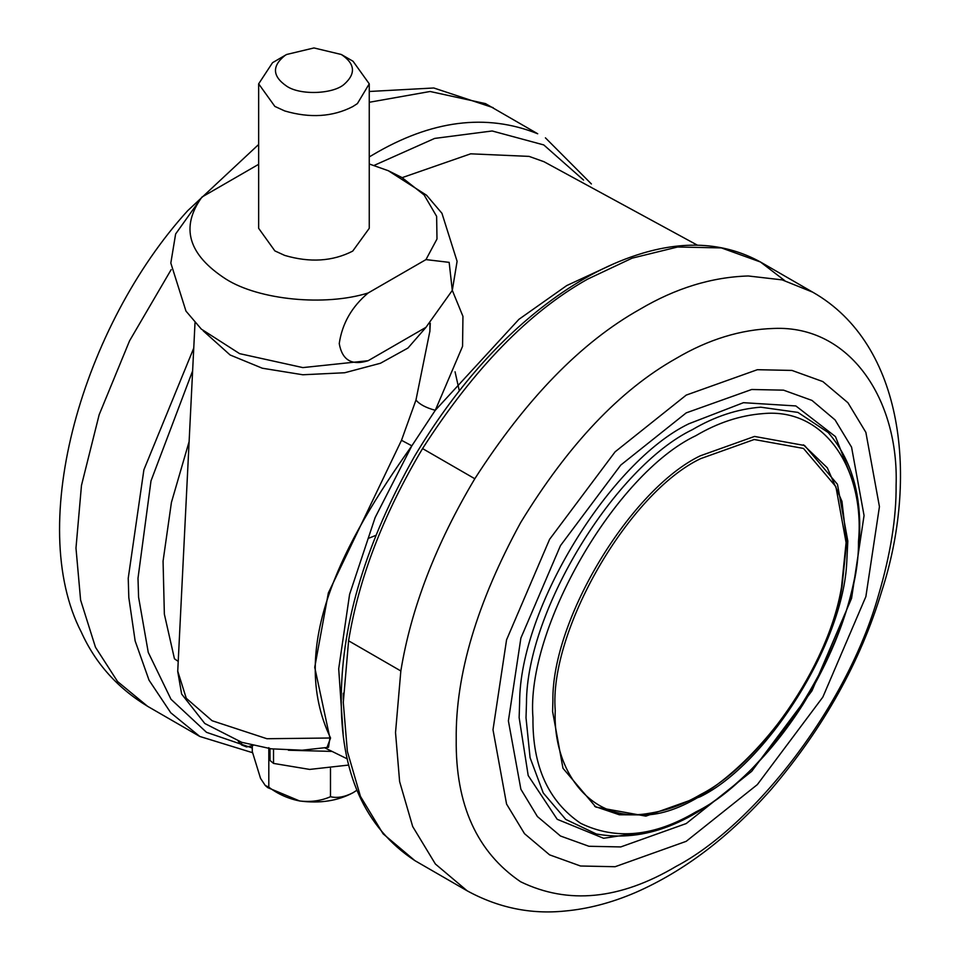 <?xml version="1.0" encoding="UTF-8"?>
<svg xmlns="http://www.w3.org/2000/svg" width="959" height="959" viewBox="0 0 959 959"><rect width="100%" height="100%" fill="white"/><g stroke="black" fill="none" stroke-linecap="round" stroke-linejoin="round"><path stroke-width="1.44" d="M700.214 455.849C631.046 489.054 551.653 618.975 552.875 700.945L552.6 711.506L562.969 768.267L595.839 807.07L645.875 816.133L700.214 796.737C765.977 764.683 843.297 644.352 846.785 561.782L847.816 541.068L837.459 484.307L804.589 445.503L754.541 436.441L700.214 455.849M686.224 823.553L751.676 771.348L811.973 690.816L851.568 598.332L864.059 515.546L851.568 447.17L835.061 419.91L811.973 400.418L783.539 390.157L751.676 389.498L686.224 412.873L620.761 465.079L560.476 545.611L520.881 638.083L508.39 720.88L520.881 789.257L537.376 816.517L560.476 836.008L588.91 846.27L620.761 846.929L686.224 823.553M686.224 395.096L615.103 451.833L549.591 539.33L506.568 639.809L492.998 729.763L506.568 804.062L524.501 833.671L549.591 854.853L580.495 866.001L615.103 866.72L686.224 841.319L757.346 784.594L822.846 697.097L865.869 596.618L879.439 506.664L865.869 432.365L847.948 402.756L822.846 381.574L791.954 370.426L757.346 369.706L686.224 395.096M341.332 54.495L353.056 61.268L369.251 83.841L357.395 103.596L352.72 106.617C332.653 116.914 309.973 118.353 284.691 110.932L274.861 106.413L258.654 83.841L272.548 62.683L286.585 54.495L313.965 47.95L341.332 54.495C355.058 63.702 356.077 73.567 344.365 84.128C333.528 94.126 300.179 95.564 286.585 86.106C272.344 76.276 271.805 66.075 284.967 55.49L286.585 54.495M258.654 83.841L258.654 228.326L274.861 250.898L284.691 255.406C309.973 262.838 332.653 261.399 352.72 251.102L369.251 228.326L369.251 83.841M252.277 745.91L252.277 751.556L260.548 778.396L265.235 785.445L267.669 787.591L299.652 800.969C319.982 803.666 337.784 800.921 353.056 792.709L356.916 790.24M265.235 785.445L268.808 787.171C278.05 794.136 288.335 798.727 299.652 800.969C310.872 802.239 321.157 800.825 330.483 796.713C337.268 798.332 344.784 796.989 353.056 792.709M330.483 768.531L330.483 796.713M268.808 747.66L268.808 787.171M348.824 765.042L309.661 769.418L273.531 763.412L270.042 760.475L269.982 748.643M331.958 751.412L288.407 750.226M253.044 745.479L246.619 746.953L241.536 744.939L238.228 741.127M369.251 163.977L388.311 170.726L401.941 177.535L424.094 194.905L436.633 216.35L436.992 238.995L425.964 259.601L449.16 262.358L452.288 290.409L425.964 327.331L368.136 360.716C351.785 365.835 342.159 360.128 339.246 343.586C342.135 323.627 351.761 306.76 368.136 292.986C325.053 306.496 258.978 300.047 225.976 279.117C188.144 254.674 180.136 227.319 201.953 197.051L175.629 233.972L170.822 263.066L185.962 311.088L201.33 329.117L239.606 353.643M425.964 259.601L368.136 292.986M258.654 164.313L201.953 197.051M368.136 360.716L302.852 367.597L239.594 353.643M426.156 327.151L407.971 348.033L380.459 363.257L344.689 372.751L302.828 374.765L262.31 368.22L230.124 354.986L203.224 330.843M177.727 671.456L181.635 694.04L204.794 723.494L241.776 742.326L271.277 748.823L302.169 750.214L328.505 747.301L329.92 738.07L314.732 667.308L328.338 592.998L401.497 440.289L415.966 400.023L429.896 331.107M452.3 290.361L462.945 316.338L462.562 346.319L435.29 410.296L411.843 445.827C343.718 541.883 286.873 646.486 330.555 737.998L326.947 747.6M343.154 733.623L338.695 668.819L349.591 594.376L375.125 517.56L411.843 445.827L401.497 440.289M614.659 263.401L566.721 285.578L518.939 319.311L435.29 410.296C425.928 407.767 419.491 404.338 415.966 400.023M195.013 322.68L177.739 671.156L186.262 698.272L212.083 720.724L266.926 738.73L330.555 737.998M189.115 441.596L171.421 502.432L163.066 561.147L164.361 614.168L174.454 658.785L178.23 661.41M324.981 747.936L347.374 758.929M544.125 161.771L529.08 156.389L470.665 153.824L402.253 177.607M784.606 280.519L760.451 261.999L721.384 247.913L677.617 247.002L632.125 258.163L587.663 279.117C529.08 311.963 474.046 368.448 422.559 448.584C383.42 514.276 358.762 578.349 348.596 640.804L343.286 702.408L347.362 751.4L360.44 796.378L383.121 833.827L414.863 860.619L467.105 890.779C498.153 907.753 530.687 914.502 564.731 911.05C587.999 908.964 611.602 902.779 635.577 892.493C684.187 871.216 729.475 836.739 771.456 789.065C823.781 727.521 860.547 661.59 881.729 591.247C918.051 479.704 905.032 344.689 812.717 292.171L760.475 261.999C725.867 243.035 686.56 240.11 642.566 253.212C611.866 262.418 581.418 278.158 551.209 300.419C499.699 338.311 454.158 390.229 414.612 456.172C366.59 541.116 342.147 621.06 341.284 696.018C340.181 772.678 364.708 827.545 414.863 860.619M422.559 448.584L474.813 478.745C435.662 544.436 411.015 608.509 400.838 670.964L395.528 732.568L399.615 781.573L412.694 826.55L435.374 863.999L467.129 890.791M812.741 292.183L782.16 279.884L748.26 275.976C711.698 277.103 675.58 288.203 639.917 309.289C581.322 342.135 526.287 398.62 474.813 478.745M348.596 640.804L400.838 670.964M760.739 407.191C737.531 408.978 714.731 416.47 692.326 429.692C615.366 466.769 526.455 610.415 526.479 703.019L526.011 717.752L530.087 757.694L543.25 792.949L565.774 819.418L596.318 833.982C644.388 842.733 693.765 823.421 744.448 776.035C766.121 755.644 785.697 731.657 803.198 704.086C837.806 647.181 856.507 592.506 859.336 540.061C862.009 495.335 851.616 459.469 828.132 432.461L797.924 412.406L760.739 407.191M695.886 811.913C772.115 775.304 859.672 632.221 858.473 541.727C864.958 471.636 826.442 407.359 762.896 413.629C740.168 415.367 717.823 422.715 695.886 435.662C615.27 473.794 525.676 628.972 532.964 717.847C532.401 766.181 548.308 801.34 580.674 823.325C615.906 840.372 654.302 836.56 695.886 811.913M855.668 488.131L835.481 436.621L795.874 405.945L743.465 402.684L688.79 423.806C610.284 461.627 519.598 608.15 519.622 702.599L519.143 717.632L528.193 775.543L557.215 819.31L603.595 838.274L658.294 829.991M773.673 328.457C740.768 329.464 708.257 339.45 676.155 358.426C620.029 389.965 568.184 444.7 520.641 522.607C476.935 602.743 455.465 675.004 456.22 739.389C455.465 804.637 476.935 852.107 520.641 881.777C568.184 904.793 620.029 899.65 676.155 866.373C752.431 826.358 846.665 708.401 878.564 594.952C890.539 554.23 896.389 517.728 896.102 485.422C898.979 400.179 850.501 324.993 773.673 328.457M343.298 693.273L343.298 699.567M199.796 736.452L170.762 712.777L149.041 680.195L135.147 640.936L128.818 597.577L128.23 578.241L143.886 469.826L193.742 348.129M369.251 156.916L372.607 154.962C431.202 120.151 486.237 113.09 537.711 133.769L485.47 103.608L537.711 133.769M369.251 102.277L430.112 91.489L485.47 103.608M252.553 752.695L199.808 736.464L147.566 706.292L117.561 681.537L95.48 647.265L80.604 600.07L75.977 548.08L81.479 485.398L99.161 414.732L129.573 340.805L171.146 269.659M252.277 748.008L206.509 732.328L170.99 699.255L148.261 652.396L138.587 597.193L138 578.241L150.995 480.903L192.615 370.917M374.07 165.428L434.643 138.42L492.147 130.975L543.765 144.929L583.575 180.076M273.531 763.412L273.531 749.099M241.536 744.939L241.536 742.242M700.669 458.63C628.72 492.662 548.74 631.19 555.237 710.511C552.66 772.115 591.919 823.613 648.476 813.424C666.277 810.775 683.671 804.469 700.669 794.484C758.341 765.366 828.612 667.164 841.523 586.992L846.09 542.59L835.888 486.669L803.498 448.44L754.194 439.51L700.669 458.63M147.566 706.292C117.466 687.987 95.409 663.304 81.371 632.257C25.186 523.59 83.553 325.113 187.64 210.752L258.654 144.473M369.251 91.489L433.804 87.988L493.166 107.672M591.403 183.96L545.419 137.844M459.277 390.709L455.057 371.792M369.251 538.035L375.724 535.422M388.311 170.726L426.575 195.252L441.943 213.294L457.095 261.316L452.288 290.409M594.664 806.375L619.334 814.766L646.462 814.934C721.132 811.602 826.406 688.766 842.038 586.357L846.653 542.099L841.942 501.305L827.293 467.788L803.402 444.832M429.848 331.742L429.992 323.507M429.86 331.802L430.279 323.207M543.885 161.663L697.529 245.24"/></g></svg>
